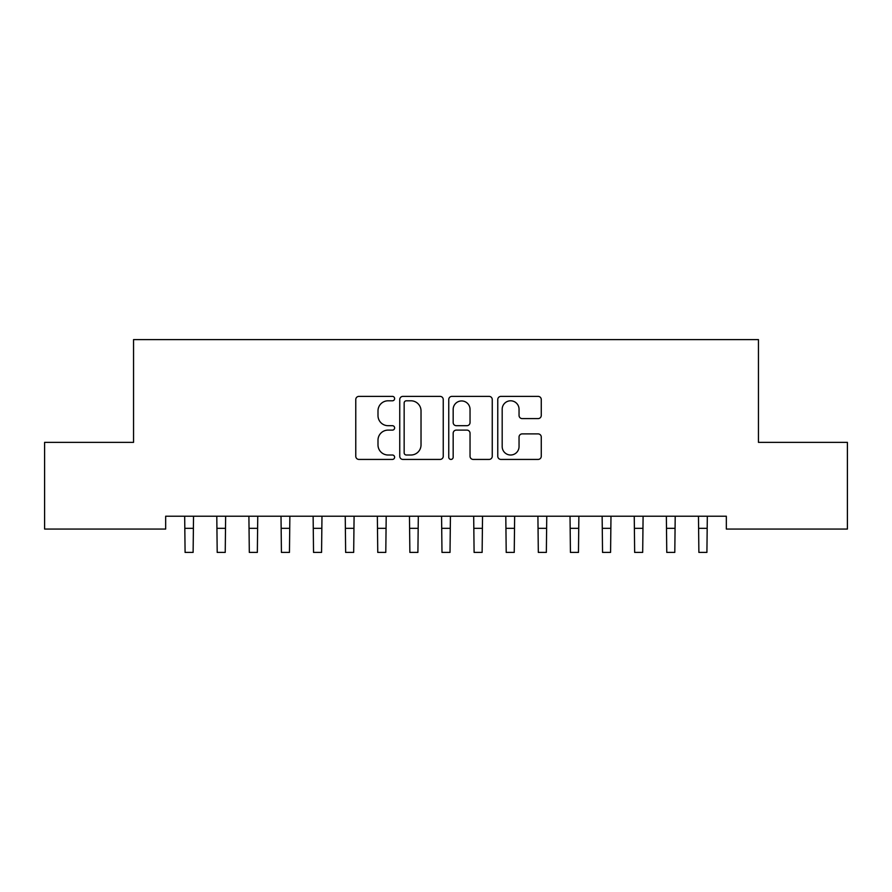<?xml version="1.0" encoding="UTF-8"?>
<svg xmlns="http://www.w3.org/2000/svg" width="892" height="892" viewBox="0 0 892 892"><rect width="100%" height="100%" fill="white"/><g stroke="black" fill="none" stroke-linecap="round" stroke-linejoin="round"><path stroke-width="1.34" d="M394.621 398.59A2.208 2.208 0 0 0 392.413 396.382L358.93 396.382A3.155 3.155 0 0 0 355.774 399.538L355.774 456.269A3.155 3.155 0 0 0 358.93 459.425L392.413 459.425A2.208 2.208 0 0 0 394.621 457.217A2.208 2.208 0 0 0 392.413 455.009L388.087 455.009A10.091 10.091 0 0 1 377.996 444.93L377.996 440.202A10.091 10.091 0 0 1 388.087 430.111L392.413 430.111A2.208 2.208 0 0 0 394.621 427.904A2.208 2.208 0 0 0 392.413 425.696L388.087 425.696A10.091 10.091 0 0 1 377.996 415.616L377.996 410.889A10.091 10.091 0 0 1 388.087 400.798L392.413 400.798A2.208 2.208 0 0 0 394.621 398.59M538.121 418.604A3.155 3.155 0 0 0 541.266 415.449L541.266 399.538A3.155 3.155 0 0 0 538.121 396.382L500.925 396.382A3.155 3.155 0 0 0 497.769 399.538L497.769 456.269A3.155 3.155 0 0 0 500.925 459.425L538.121 459.425A3.155 3.155 0 0 0 541.266 456.269L541.266 437.047A3.155 3.155 0 0 0 538.121 433.891L522.199 433.891A3.155 3.155 0 0 0 519.044 437.047L519.044 446.58A8.429 8.429 0 0 1 510.614 455.009A8.429 8.429 0 0 1 502.185 446.58L502.185 409.227A8.429 8.429 0 0 1 510.614 400.798A8.429 8.429 0 0 1 519.044 409.227L519.044 415.449A3.155 3.155 0 0 0 522.199 418.604L538.121 418.604M726.333 516.212L165.667 516.212L165.667 529.056L44.6 529.056L44.6 442.354L133.555 442.354L133.555 339.596L758.445 339.596L758.445 442.354L847.4 442.354L847.4 529.056L726.333 529.056L726.333 516.212M443.246 399.538A3.155 3.155 0 0 0 440.09 396.382L402.894 396.382A3.155 3.155 0 0 0 399.75 399.538L399.75 456.269A3.155 3.155 0 0 0 402.894 459.425L440.09 459.425A3.155 3.155 0 0 0 443.246 456.269L443.246 399.538M451.91 396.382L489.106 396.382A3.155 3.155 0 0 1 492.25 399.538L492.25 456.269A3.155 3.155 0 0 1 489.106 459.425L473.184 459.425A3.155 3.155 0 0 1 470.039 456.269L470.039 433.267A3.155 3.155 0 0 0 466.884 430.111L456.325 430.111A3.155 3.155 0 0 0 453.169 433.267L453.169 457.217A2.208 2.208 0 0 1 450.962 459.425A2.208 2.208 0 0 1 448.754 457.217L448.754 399.538A3.155 3.155 0 0 1 451.91 396.382M406.362 400.798A2.208 2.208 0 0 0 404.154 403.006L404.154 452.802A2.208 2.208 0 0 0 406.362 455.009L410.933 455.009A10.091 10.091 0 0 0 421.024 444.93L421.024 410.889A10.091 10.091 0 0 0 410.933 400.798L406.362 400.798M470.039 409.383A8.429 8.429 0 0 0 461.599 400.954A8.429 8.429 0 0 0 453.169 409.383L453.169 422.552A3.155 3.155 0 0 0 456.325 425.696L466.884 425.696A3.155 3.155 0 0 0 470.039 422.552L470.039 409.383M184.677 516.212L185.09 552.404L193.118 552.404L193.531 516.212M216.789 516.212L217.202 552.404L225.23 552.404L225.643 516.212M248.901 516.212L249.314 552.404L257.342 552.404L257.755 516.212M281.013 516.212L281.426 552.404L289.454 552.404L289.867 516.212M313.125 516.212L313.538 552.404L321.566 552.404L321.979 516.212M345.237 516.212L345.65 552.404L353.678 552.404L354.091 516.212M377.349 516.212L377.762 552.404L385.79 552.404L386.203 516.212M409.461 516.212L409.874 552.404L417.902 552.404L418.315 516.212M441.573 516.212L441.986 552.404L450.014 552.404L450.427 516.212M473.685 516.212L474.098 552.404L482.126 552.404L482.539 516.212M505.797 516.212L506.21 552.404L514.238 552.404L514.651 516.212M537.909 516.212L538.322 552.404L546.35 552.404L546.763 516.212M570.021 516.212L570.434 552.404L578.462 552.404L578.875 516.212M602.133 516.212L602.546 552.404L610.574 552.404L610.987 516.212M634.245 516.212L634.658 552.404L642.686 552.404L643.099 516.212M666.357 516.212L666.77 552.404L674.798 552.404L675.211 516.212M698.469 516.212L698.882 552.404L706.91 552.404L707.323 516.212M185.09 528.32L193.118 528.32M217.202 528.32L225.23 528.32M249.314 528.32L257.342 528.32M281.426 528.32L289.454 528.32M313.538 528.32L321.566 528.32M345.65 528.32L353.678 528.32M377.762 528.32L385.79 528.32M409.874 528.32L417.902 528.32M441.986 528.32L450.014 528.32M474.098 528.32L482.126 528.32M506.21 528.32L514.238 528.32M538.322 528.32L546.35 528.32M570.434 528.32L578.462 528.32M602.546 528.32L610.574 528.32M634.658 528.32L642.686 528.32M666.77 528.32L674.798 528.32M698.882 528.32L706.91 528.32"/></g></svg>
